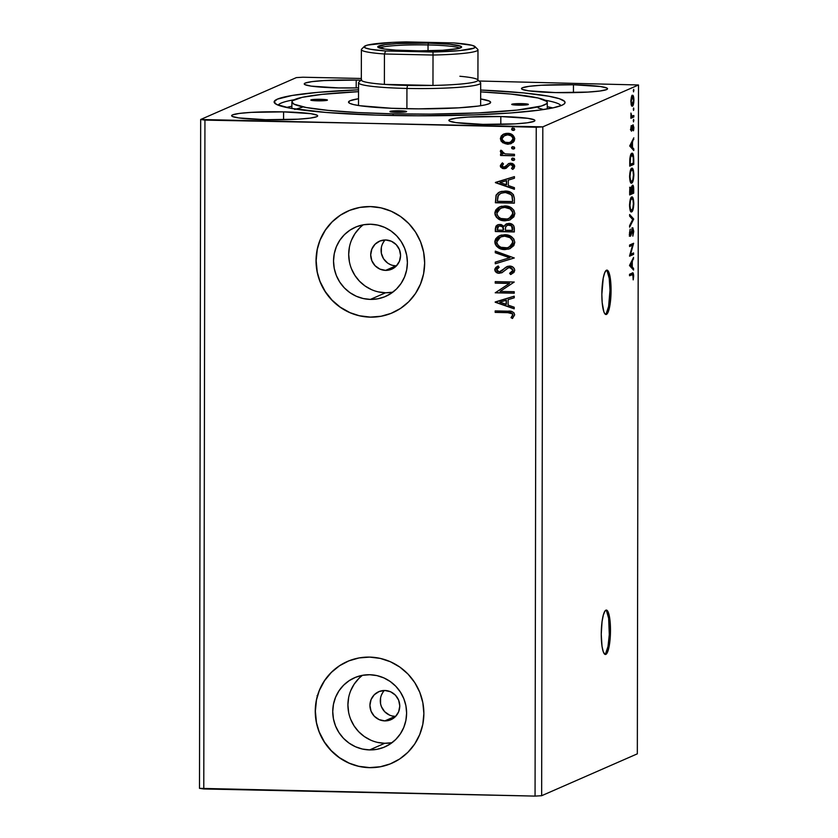 <?xml version="1.0" encoding="UTF-8"?>
<svg xmlns="http://www.w3.org/2000/svg" width="838" height="838" viewBox="0 0 838 838"><rect width="100%" height="100%" fill="white"/><g stroke="black" fill="none" stroke-linecap="round" stroke-linejoin="round"><path stroke-width="1.26" d="M604.847 654.31A22.207 4.588 91.2 0 0 609.394 630.239L610.483 630.26A22.207 4.588 -88.8 0 1 605.392 654.478A22.207 4.588 -88.8 0 1 601.255 634.293L602.009 646.245L603.276 651.786L604.931 654.363L605.832 654.394L608.398 649.544L610.116 638.881L610.399 625.986L609.153 615.218L606.806 610.2L605.005 610.986L603.339 615.019L602.051 621.67L601.255 634.293A22.207 4.588 -88.8 0 1 606.345 610.074A22.207 4.588 -88.8 0 1 610.483 630.26L609.394 630.239A22.207 4.588 91.2 0 0 605.801 610.221M605.445 314.355A22.207 4.588 91.2 0 0 609.991 290.283L611.07 290.304A22.207 4.588 -88.8 0 1 605.979 314.522A22.207 4.588 -88.8 0 1 601.852 294.337L602.187 302.644L603.863 311.83L604.659 313.517L606.419 314.428L608.996 309.589L610.703 298.915L610.996 286.03L609.75 275.262L607.403 270.245L606.503 270.213L604.732 272.664L603.224 278.111L601.852 294.337A22.207 4.588 -88.8 0 1 606.942 270.119A22.207 4.588 -88.8 0 1 611.07 290.304L609.991 290.283A22.207 4.588 91.2 0 0 606.398 270.265M385.166 239.972A15.273 14.875 -113.6 0 0 395.986 265.835L385.606 270.381A15.273 14.875 66.4 0 1 379.509 241.187A15.273 14.875 66.4 0 1 385.658 239.972L391.377 241.26L396.217 244.654L399.443 249.661L400.574 255.496L399.422 261.288L396.175 266.149L391.325 269.344L385.606 270.381L379.897 269.103L375.057 265.698L371.831 260.702L370.7 254.857L371.852 249.064L375.089 244.204L379.949 241.009L385.658 239.972A15.273 14.875 66.4 0 1 391.755 269.166A15.273 14.875 66.4 0 1 385.606 270.381L395.986 265.835A15.273 14.875 -113.6 0 0 396.479 265.835M384.38 690.491A15.273 14.875 -113.6 0 0 395.201 716.354L384.82 720.89A15.273 14.875 66.4 0 1 378.724 691.706A15.273 14.875 66.4 0 1 384.872 690.491L390.592 691.769L395.431 695.173L398.658 700.17L399.789 706.015L398.637 711.808L395.389 716.668L390.539 719.863L384.82 720.89L379.111 719.612L374.272 716.207L371.045 711.211L369.914 705.366L371.056 699.573L374.303 694.712L379.153 691.528L384.872 690.491A15.273 14.875 66.4 0 1 390.969 719.674A15.273 14.875 66.4 0 1 384.82 720.89L395.201 716.354A15.273 14.875 -113.6 0 0 395.693 716.354M362.519 675.313A37.752 36.767 -113.6 0 0 349.834 716.961A37.752 36.767 -113.6 0 0 384.778 743.275L369.61 749.916A37.752 36.767 66.4 0 1 333.566 719.465A37.752 36.767 66.4 0 1 354.537 677.743A37.752 36.767 66.4 0 1 369.747 674.737L376.943 675.617L383.867 677.911L390.246 681.514L395.84 686.312L400.417 692.104L403.822 698.683L405.917 705.774L406.608 713.128L405.885 720.439L403.769 727.447L400.344 733.879L395.746 739.472L390.141 744.029L383.752 747.36L376.817 749.35L369.61 749.916L362.414 749.046L355.48 746.752L349.111 743.138L343.517 738.351L338.94 732.548L335.535 725.98L333.44 718.889L332.749 711.535L333.472 704.213L335.588 697.216L339.013 690.784L343.611 685.191L349.216 680.634L355.605 677.303L362.54 675.313L369.747 674.737A37.752 36.767 66.4 0 1 405.791 705.198A37.752 36.767 66.4 0 1 384.82 746.92A37.752 36.767 66.4 0 1 369.61 749.916L384.778 743.275A37.752 36.767 -113.6 0 0 392.016 742.709M363.304 224.794A37.752 36.767 -113.6 0 0 350.619 266.453A37.752 36.767 -113.6 0 0 385.574 292.766L370.396 299.407A37.752 36.767 66.4 0 1 334.352 268.946A37.752 36.767 66.4 0 1 355.322 227.234A37.752 36.767 66.4 0 1 370.532 224.228L377.729 225.108L384.663 227.391L391.032 231.005L396.625 235.803L401.203 241.595L404.607 248.163L406.702 255.265L407.394 262.608L406.671 269.93L404.555 276.938L401.13 283.359L396.531 288.953L390.927 293.51L384.537 296.851L377.603 298.841L370.396 299.407L363.2 298.527L356.276 296.243L349.896 292.63L344.303 287.832L339.725 282.039L336.321 275.472L334.226 268.37L333.534 261.016L334.257 253.705L336.373 246.697L339.799 240.276L344.397 234.671L350.001 230.125L356.391 226.784L363.325 224.794L370.532 224.228A37.752 36.767 66.4 0 1 406.577 254.679A37.752 36.767 66.4 0 1 385.606 296.401A37.752 36.767 66.4 0 1 370.396 299.407L385.574 292.766A37.752 36.767 -113.6 0 0 392.802 292.19M348.137 210.987L348.199 210.956A55.518 54.072 -113.6 0 0 348.199 210.956A55.518 54.072 -113.6 0 0 317.351 272.308A55.518 54.072 -113.6 0 0 370.365 317.099L370.249 317.141A55.518 54.072 66.4 0 1 317.235 272.36A55.518 54.072 66.4 0 1 348.084 211.008A55.518 54.072 66.4 0 1 370.448 206.588L359.848 207.426L349.656 210.348L340.259 215.251L332.016 221.955L325.249 230.188L320.21 239.637L317.099 249.934L316.041 260.702L317.068 271.502L320.137 281.945L325.134 291.603L331.879 300.13L340.092 307.179L349.477 312.49L359.659 315.853L370.249 317.141L380.85 316.314L391.042 313.381L400.438 308.478L408.682 301.785L415.449 293.551L420.487 284.103L423.599 273.796L424.656 263.038L423.63 252.228L420.561 241.794L415.564 232.126L408.818 223.61L400.606 216.55L391.22 211.249L381.039 207.876L370.448 206.588A55.518 54.072 66.4 0 1 423.462 251.379A55.518 54.072 66.4 0 1 392.613 312.731A55.518 54.072 66.4 0 1 370.249 317.141L370.365 317.099A55.518 54.072 -113.6 0 0 392.729 312.679A55.518 54.072 -113.6 0 0 392.75 312.668M347.299 661.517L347.414 661.465A55.518 54.072 -113.6 0 0 347.414 661.465A55.518 54.072 -113.6 0 0 316.565 722.827A55.518 54.072 -113.6 0 0 369.579 767.608L369.464 767.66A55.518 54.072 66.4 0 1 316.45 722.869A55.518 54.072 66.4 0 1 347.299 661.517A55.518 54.072 66.4 0 1 369.663 657.107L359.062 657.935L348.87 660.868L339.474 665.77L331.23 672.464L324.463 680.697L319.425 690.145L316.314 700.453L315.256 711.211L316.282 722.021L319.351 732.454L324.348 742.122L331.094 750.639L339.306 757.699L348.692 762.999L358.874 766.372L369.464 767.66L380.064 766.822L390.257 763.9L399.653 758.998L407.897 752.294L414.663 744.06L419.702 734.612L422.813 724.315L423.871 713.547L422.844 702.747L419.775 692.303L414.779 682.645L408.033 674.119L399.82 667.069L390.435 661.758L380.253 658.396L369.663 657.107A55.518 54.072 66.4 0 1 422.677 701.888A55.518 54.072 66.4 0 1 391.828 763.24A55.518 54.072 66.4 0 1 369.464 767.66L369.579 767.608A55.518 54.072 -113.6 0 0 391.943 763.188A55.518 54.072 -113.6 0 0 391.964 763.177M500.82 116.545L500.81 124.401L500.82 116.545L468.442 117.058L456.427 118.127L449.797 119.551L448.864 120.337L449.587 121.122L455.809 122.589L482.96 124.37A43.031 4.012 -179.9 0 1 448.864 120.389A43.031 4.012 -179.9 0 1 500.82 116.545A43.031 4.012 -179.9 0 1 534.916 120.536A43.031 4.012 -179.9 0 1 482.96 124.37L515.339 123.867L527.353 122.798L533.984 121.363L534.916 120.588L534.194 119.803L527.971 118.336L500.82 116.545M283.59 111.873L283.569 119.729L283.59 111.873L251.211 112.376L239.186 113.455L232.566 114.879L231.623 115.654L232.346 116.44L238.568 117.907L265.719 119.698A43.031 4.012 -179.9 0 1 231.623 115.707A43.031 4.012 -179.9 0 1 283.59 111.873A43.031 4.012 -179.9 0 1 317.675 115.864A43.031 4.012 -179.9 0 1 265.719 119.698L298.098 119.185L310.123 118.116L316.743 116.692L317.675 115.906L316.953 115.12L310.73 113.664L283.59 111.873M356.213 80.081L356.192 87.938L356.213 80.081L323.835 80.595L311.809 81.663L305.189 83.088L304.257 83.873L304.969 84.659L311.202 86.125L338.343 87.906A43.031 4.012 -179.9 0 1 304.246 83.926A43.031 4.012 -179.9 0 1 356.213 80.081A43.031 4.012 -179.9 0 1 360.874 80.218L356.213 80.081M573.454 84.764L573.433 92.62L573.454 84.764L541.076 85.267L529.05 86.335L522.43 87.77L521.487 88.545L522.21 89.331L528.432 90.797L555.584 92.589A43.031 4.012 -179.9 0 1 521.487 88.598A43.031 4.012 -179.9 0 1 573.454 84.764A43.031 4.012 -179.9 0 1 607.54 88.744A43.031 4.012 -179.9 0 1 555.584 92.589L587.962 92.075L599.987 91.007L606.607 89.582L607.54 88.797L606.817 88.011L600.595 86.544L573.454 84.764M294.222 99.743A141.58 13.209 0.1 0 0 278.195 105.169A141.58 13.209 -179.9 0 1 294.222 99.743M389.377 115.445A145.466 13.565 -179.9 0 1 274.759 103.242A145.466 13.565 -179.9 0 1 358.538 89.813L318.052 92.337L292.19 95.459L277.294 99.167L274.131 101.807L276.561 104.457L290.43 108.249L325.867 112.439L375.581 115.089L417.722 115.791L473.522 114.921L510.415 112.983L539.483 110.113L553.248 107.809L561.879 105.295L564.152 103.985L565.032 102.655L564.519 101.325L559.313 98.695L548.733 96.213L523.75 92.934L480.677 90.022A145.466 13.565 -179.9 0 1 564.403 103.755A145.466 13.565 -179.9 0 1 389.377 115.445M200.67 119.488L199.496 788.349L200.67 119.488L296.348 77.609L200.67 119.488L536.236 127.24L535.063 796.1L203.781 788.967L204.943 120.106L200.67 119.488M638.504 84.973L637.33 753.833L541.652 795.712L542.815 126.852L638.504 84.973L542.815 126.852L204.943 120.106L203.781 788.967L199.496 788.349L535.063 796.1L536.236 127.24L542.815 126.852L541.652 795.712L535.063 796.1L541.652 795.712L637.33 753.833L638.504 84.973L478.969 81.014L638.504 84.973M629.548 265.615L633.57 270.046L633.57 268.422L632.281 267.008L632.292 261.571L633.591 257.392L629.548 265.363L633.57 270.046L633.57 268.422L632.281 267.008L632.292 261.571L633.591 257.392L629.548 265.615M630.082 234.745L631.045 235.195L632.25 229.968L631.705 229.958L632.648 229.308L631.873 229.287L632.648 229.308L633.329 231.707L632.847 236.159L633.738 231.424L632.847 227.789L630.564 234.63L629.925 233.446L630.186 229.141L629.495 233.174L629.809 235.667L630.595 236.107L632.92 229.403L632.847 236.159L633.738 231.424L632.659 227.81L630.417 234.745L629.254 234.734M631.674 211.888L633.057 209.479L633.779 204.378L633.35 199.098L632.041 196.951L630.49 198.742L629.558 204.598L630.134 210.348L631.674 211.888C632.826 211.448 633.528 208.662 633.79 203.498C633.538 198.575 632.837 196.417 631.684 197.014C630.511 197.422 629.809 200.24 629.548 205.478C629.809 210.359 630.522 212.496 631.674 211.888L631.381 211.951M631.726 183.113L633.109 180.704L633.821 175.603L633.402 170.324L632.093 168.176L630.543 169.978L629.61 175.823L630.186 181.574L631.726 183.113C632.868 182.684 633.58 179.887 633.842 174.733C633.58 169.8 632.879 167.642 631.726 168.239C630.564 168.648 629.851 171.476 629.6 176.703C629.862 181.584 630.574 183.732 631.726 183.113L631.433 183.176M629.757 146.053L633.779 150.494L633.779 148.871L632.491 147.446L632.501 142.01L633.8 137.841L629.757 145.802L633.779 150.494L633.779 148.871L632.491 147.446L632.501 142.01L633.8 137.841L629.757 146.053M633.549 121.845L633.612 119.352L633.455 121.835M633.559 110.427L633.622 107.945L633.507 110.438M633.601 91.824L633.664 89.341L633.507 91.824M631.349 105.242L632.648 106.049L633.769 102.571L633.779 97.774L632.931 95.406L631.601 96.464L630.899 100.235L631.15 104.572L632.386 106.237C633.224 105.902 633.738 103.87 633.916 100.11C633.748 96.517 633.245 94.914 632.407 95.323L631.36 97.229L630.867 101.45L631.349 105.242M633.832 117.006L633.842 115.518L631.632 116.011L630.951 113.067L630.888 118.294L633.832 117.006L630.888 117.791L633.832 117.006L633.842 115.518L631.842 116.157L630.951 113.067L630.888 118.294L633.832 117.006M633.036 126.276L632.365 126.266L633.036 126.276L633.507 127.889L633.465 130.801L633.874 127.565L633.025 124.799L631.58 129.639L630.825 128.371L631.244 125.574L630.836 129.262L631.454 131.147L632.962 126.329L633.193 130.068L633.465 130.801L633.8 128.958L633.099 124.778L631.443 129.618L631.244 125.574L630.815 128.633L631.59 131.126L633.099 126.266L632.02 126.245M633.758 159.88L633.015 154.024L632.166 153.26L631.035 154.098L629.946 157.932L629.715 166.144L633.758 164.384L633.758 159.88C633.622 154.789 632.973 152.6 631.81 153.333C630.983 153.469 630.333 155.208 629.883 158.55L629.715 166.144L633.758 164.384L633.758 159.88M633.706 193.149L633.622 187.387L632.784 185.188L631.538 188.728L630.92 187.283L630.291 187.712L629.673 191.776L629.673 194.919L633.706 193.149L629.673 194.416L633.706 193.149L633.706 189.283C633.622 186.298 633.235 184.947 632.575 185.219L631.538 188.728L630.679 187.283C630.05 187.586 629.705 189.22 629.673 192.185L629.673 194.919L633.706 193.149M633.654 219.2L629.631 214.518L629.631 216.131L632.69 219.504L629.621 225.548L629.61 227.161L633.654 219.2L632.501 219.305L633.654 218.948L629.631 214.518L629.631 216.131L632.69 219.504L629.621 225.548L629.61 227.161L633.654 219.2M633.601 252.929L630.595 254.249L633.612 243.261L629.579 245.021L629.579 246.508L632.585 245.199L629.558 255.873L633.601 254.417L633.601 252.929L630.595 254.249L633.612 243.261L629.579 245.021L629.579 246.508L632.585 245.199L629.558 256.187L633.601 254.417L633.601 252.929M632.208 274.602L633.245 276.215L633.193 279.882L633.664 276.016C633.455 273.157 632.994 272.182 632.25 273.104L629.527 274.288L629.527 275.775L632.837 274.497L633.193 279.882L633.151 273.094L629.527 274.288L629.527 275.775L632.711 274.476L631.674 274.455M514.04 148.871L513.128 149.07L514.563 148.389L514.186 146.922L512.091 146.87L511.547 147.792L512.081 148.735L513.359 148.965L511.777 147.687L513.128 149.07L514.406 148.682M514.019 160.278L513.107 160.477L514.542 159.796L514.165 158.33L512.07 158.277L511.526 159.199L512.06 160.152L513.338 160.372L511.756 159.105L513.107 160.477L514.385 160.089M495.405 182.663L514.406 189.273L514.406 187.66L508.32 185.533L508.331 180.107L514.417 178.243L514.427 176.629L495.405 182.422L514.406 189.273L514.406 187.66L508.32 185.533L508.331 180.107L514.417 178.243L514.427 176.629L495.405 182.663M510.185 219.839L504.926 220.823L509.923 219.944L513.883 216.833L514.846 213.575L513.872 210.265L511.39 207.845L508.257 206.42L501.438 206.274L498.285 207.594L495.813 209.95L494.923 212.381L495.122 214.978L496.494 217.346L499.239 219.441L505.157 220.719C499.731 220.719 496.379 218.194 495.09 213.156L494.86 213.261C496.148 218.299 499.5 220.813 504.926 220.823L510.059 219.891L514.846 213.575C513.621 208.505 510.29 205.959 504.864 205.939L499.616 206.881L494.86 213.261L499.731 206.839M495.195 302.225L514.197 308.834L514.197 307.211L508.111 305.095L508.121 299.658L514.218 297.804L514.218 296.181L495.195 301.973L514.197 308.834L514.197 307.211L508.111 305.095L508.121 299.658L514.218 297.804L514.218 296.181L495.195 302.225M511.431 274.173L514.752 270.265L514.27 268.506L512.238 266.704L507.859 266.285L499.448 271.784L497.5 271.282L496.725 270.014L496.965 268.904L499.155 267.259L497.992 266.065L495.845 267.458L494.839 269.082L495.185 271.24L498.421 273.23L502.088 272.58L508.624 267.657L511.337 268.013L512.73 269.742L512.447 271.418L509.63 273.293L510.583 274.529L513.924 272.476L514.752 270.265C514.176 267.552 512.458 266.159 509.609 266.065L506.854 266.641L500.621 271.512L499.123 271.795L496.714 269.794L499.155 267.259L497.992 266.065L494.766 269.731C495.258 272.078 496.735 273.261 499.197 273.282L502.088 272.58L508.1 267.835M510.133 248.603L504.874 249.598L509.871 248.718L513.841 245.607L514.794 242.35L513.82 239.04L511.337 236.62L508.205 235.195L501.396 235.049L498.233 236.358L495.761 238.725L494.87 241.155L495.08 243.753L496.442 246.121L499.186 248.216L505.105 249.494C499.689 249.483 496.326 246.969 495.049 241.931L494.818 242.035C496.096 247.063 499.458 249.588 504.874 249.598L510.017 248.656L514.794 242.35C513.568 237.28 510.237 234.734 504.811 234.713L499.563 235.656L494.818 242.035L499.678 235.604M514.071 130.267L513.16 130.466L514.595 129.785L514.218 128.319L512.123 128.266L511.578 129.188L512.112 130.131L513.39 130.361L511.809 129.083L513.16 130.466L514.438 130.079M514.333 231.937L513.914 226.124L512.647 224.605L509.923 223.474L506.026 224.071L504.078 226.344L501.187 224.563L498.233 224.657L495.97 226.124L495.321 228.795L495.321 231.529L514.333 231.937L514.333 228.072C513.883 225.034 512.091 223.474 508.949 223.39L506.445 223.861L504.078 226.344L500.045 224.437L497.531 224.909L495.321 228.795L495.321 231.529L514.333 231.937M514.281 257.989L495.289 251.128L495.279 252.751L509.693 257.758L495.268 262.158L495.268 263.781L514.281 257.989L495.289 251.128L495.279 252.751L509.693 257.758L495.268 262.158L495.268 263.781L514.281 257.989M507.828 312.668L512.374 313.841L512.647 315.339L511.012 317.686L512.468 318.471L514.668 314.858L513.987 312.846L512.228 311.652L495.185 310.908L495.174 312.396L507.828 312.668C510.153 312.26 511.788 312.983 512.72 314.837L511.012 317.686L512.468 318.471L514.668 314.858C513.684 311.883 511.473 310.657 508.017 311.181L495.185 310.908L495.174 312.396L495.415 310.908L495.405 312.291L507.828 312.668M514.228 291.718L500.077 291.415L514.239 282.039L495.237 281.631L495.227 283.118L509.41 283.433L495.216 292.797L514.218 293.206L514.228 291.718L500.077 291.415L514.239 282.039L495.237 281.631L495.227 283.118L509.41 283.433L495.216 292.797L514.218 293.206L514.228 291.718M514.385 198.669L513.39 194.584L510.813 192.405L506.801 191.179L501.47 191.41L498.778 192.436L496.222 194.94L495.373 202.754L514.375 203.163L514.385 198.669C513.704 193.494 510.625 190.959 505.136 191.064L499.595 192.028L496.065 195.244L495.373 202.754L514.375 203.163L514.385 198.669M509.42 164.96L511.369 164.573L512.762 165.306L513.212 166.406L510.751 164.646L513.212 166.406L511.515 168.522L512.804 169.402L514.689 166.374L510.677 163.148L508.53 163.599L505.586 166.647L506.812 165.337L503.879 167.223L502.014 165.746L503.481 163.871L502.287 162.97L500.307 165.798L500.632 167.045L502.685 168.532L505.042 168.627L509.42 164.96L511.138 164.677L512.929 166.102L511.515 168.522L512.804 169.402L514.144 168.145L514.668 166.018L513.809 164.363L512.07 163.358L508.53 163.599L505.356 166.752L503.879 167.223L502.056 166.071L503.481 163.871L502.287 162.97L500.307 165.798L502.517 162.865L500.307 165.798L503.952 168.71L506.089 168.281L509.797 164.782M514.459 155.795L514.459 154.307L505.031 153.867L502.423 152.589L502.287 151.029L500.81 150.285L500.37 151.102L500.799 152.684L502.622 154.045L500.569 154.003L500.569 155.491L514.459 155.795L514.459 154.307L505.031 153.867L500.81 150.285L500.338 151.406L502.622 154.045L500.569 154.003L500.569 155.491L514.459 155.795M511.379 143.497L507.807 144.136L502.653 142.68L508.195 144.23L513.086 142.429L514.312 140.878L514.7 138.291L512.301 134.75L510.049 133.682L506.288 133.368L503.785 134.028L501.334 135.84L500.359 138.616L501.208 141.276L502.884 142.575L500.59 138.511L502.653 142.68L507.577 144.23L511.264 143.549L514.731 138.93C513.914 135.232 511.536 133.368 507.598 133.315L502.653 134.656L500.359 138.616L502.653 134.656L503.952 133.965M361.325 78.479L302.937 77.222L361.325 78.479M296.348 77.609L302.937 77.222L296.348 77.609M338.343 87.906L358.538 87.885A43.031 4.012 -179.9 0 1 338.343 87.906M544.951 100.183A141.58 13.209 -179.9 0 1 560.968 105.661A141.58 13.209 0.1 0 0 544.951 100.183M317.55 696.2L317.068 695.676L317.696 695.142M358.989 766.32L369.579 767.608L380.18 766.77M339.589 665.718L331.345 672.422L324.578 680.645L319.54 690.093M316.429 700.4L315.371 711.158L316.397 721.968M319.467 732.402L324.463 742.07L331.209 750.586L339.421 757.646L348.807 762.957M359.774 315.8L370.365 317.099L380.965 316.261M340.375 215.209L332.131 221.902L325.364 230.136L320.326 239.584M317.214 249.881L316.156 260.649L317.183 271.449M320.252 281.893L325.249 291.551L331.995 300.077L340.207 307.127L349.593 312.438M378.367 291.886L385.574 292.766L392.771 292.2M359.565 228.03L354.966 233.634L351.541 240.056M349.425 247.063L348.702 254.385L349.404 261.728M351.489 268.83L354.893 275.398L359.471 281.191L365.064 285.988L371.444 289.602M377.582 742.405L384.778 743.275L391.985 742.709M358.779 678.55L354.181 684.143L350.755 690.575M348.639 697.583L347.917 704.894L348.618 712.248M350.703 719.339L354.107 725.918L358.685 731.71L364.279 736.508L370.658 740.111M382.819 692.439L381.437 695.037M380.578 697.865L380.567 703.805L381.416 706.675L384.642 711.672L389.481 715.076M392.289 715.998L395.201 716.354M383.605 241.92L382.222 244.518M381.363 247.357L381.353 253.286L383.574 258.816L387.69 263.101L390.267 264.557M393.074 265.478L395.986 265.835M513.16 130.466L514.752 129.251L512.626 128.015M511.966 128.549L512.343 130.037L514.186 130.215M498.463 224.553L495.96 226.417L495.551 231.435L514.333 231.833L495.321 231.529L495.321 228.795L497.646 224.856M506.843 223.694L504.078 226.344L506.561 223.809M505.094 224.93L504.654 225.558M497.604 224.877L496.829 225.359M507.084 225.328L510.593 225.055L512.248 226.438L512.615 230.314L512.615 228.606C512.657 226.239 511.505 224.961 509.179 224.783L507.44 225.129M512.489 227.14L512.594 227.873M498.243 226.428L500.642 225.851L502.821 226.773M503.24 227.318L503.596 229.35C503.617 227.129 502.517 225.956 500.307 225.831L498.704 226.124M497.269 230.083L498.589 226.176L500.077 225.925C502.287 226.051 503.387 227.234 503.366 229.455L503.366 230.22L497.269 230.083L497.657 226.941L499.521 225.946L502.591 226.868L503.366 230.22L497.269 230.083M505.314 230.261L505.544 227.14L507.325 225.181L508.949 224.877C511.274 225.066 512.427 226.344 512.385 228.711L512.385 230.408L505.314 230.261L505.754 226.627L507.859 224.993L511.589 225.946L512.385 230.408L505.314 230.261M497.123 237.29L495.059 241.491L496.672 246.016L501.711 249.012L508.498 249.148M497.185 246.55L497.845 247.126M499.417 248.111L500.317 248.53M503.397 249.357L504.256 249.452M499.993 235.478L498.463 236.264M495.656 239.228L495.279 240.202M509.148 247.304L513.076 242.255C512.102 238.149 509.42 236.096 505.031 236.096L504.801 236.201C509.19 236.201 511.871 238.254 512.846 242.35L509.033 247.357L504.874 248.111C500.516 248.1 497.814 246.068 496.766 242.004L500.569 236.976L505.031 236.096L507.776 236.484L510.96 238.086L512.877 240.862L512.584 244.35L510.311 246.697M505.723 236.138L506.414 236.211M500.726 236.903L504.35 236.107M505.031 236.096L500.684 236.924M514.281 257.957L495.268 263.781L495.499 262.084L495.499 263.677L514.281 257.957M509.923 257.664L495.279 252.751L495.52 251.211L495.509 252.647L509.923 257.664M510.583 274.529L511.547 274.12L510.813 274.424L509.86 273.198L513.034 270.234L509.63 273.293L510.813 274.424L510.269 273.02M507.713 268.003L510.96 267.647L512.961 269.647L509.577 267.552L513.034 270.234L511.871 272.13L509.63 273.293M509.808 267.458L507.943 267.909L509.808 267.458M501.553 272.842L502.088 272.58M502.318 272.486L499.427 273.188C496.965 273.157 495.488 271.973 494.996 269.637L498.222 265.971L496.065 267.364M500.736 271.46L505.723 267.332L502.297 270.423M505.723 267.332L505.01 267.867M502.109 270.601L500.653 271.491M496.075 267.353L495.028 270.025L496.484 272.298M495.101 270.412L495.415 271.145M498.652 273.125L501.983 272.654M511.243 317.581L512.636 318.335L511.012 317.686L512.95 314.732C512.018 312.888 510.384 312.165 508.058 312.564L512.311 313.422L512.929 314.994L512.008 316.68M509.525 312.616L510.258 312.679M514.218 297.773L508.121 299.658L514.218 297.773M514.197 308.656L495.426 302.12L514.197 308.656M506.393 304.32L506.393 300.151L499.783 302.204L506.393 300.151L499.783 302.204L506.162 300.255L506.162 304.414L506.393 300.151L506.162 304.414L499.783 302.204L506.393 304.32M514.218 293.101L495.216 292.797L509.64 283.328L495.227 283.118L495.468 281.641L495.457 283.024L509.64 283.328L495.447 292.692L514.218 293.101M497.175 208.515L495.698 210.453L495.09 213.156L495.604 215.534L497.238 217.786L502.601 220.436L508.551 220.373M497.238 217.786L497.898 218.351M503.449 220.583L504.298 220.677M500.045 206.703L498.516 207.489M495.698 210.453L495.331 211.427M509.19 218.529L513.128 213.481C512.154 209.374 509.473 207.321 505.084 207.321L504.853 207.426C509.242 207.426 511.924 209.479 512.898 213.585L509.075 218.582L504.926 219.336C500.558 219.336 497.856 217.293 496.819 213.24L500.621 208.201L505.084 207.321L507.818 207.709L511.012 209.311L512.929 212.087L512.636 215.576L510.352 217.932M505.775 207.363L506.466 207.436M505.084 207.321L500.736 208.149L504.403 207.332M500.192 191.776L497.919 193.075L496.18 195.401L495.604 202.66L514.375 203.058L495.373 202.754L496.065 195.244L499.71 191.975M496.086 195.673L495.928 196.239M500.202 193.599L504.287 192.468L508.739 193.012M509.797 193.484L512.28 196.186L512.657 201.539L497.322 201.309L497.866 196.061L500.778 193.295L505.356 192.447L500.894 193.243M505.125 192.551C508.1 192.426 510.373 193.588 511.955 196.05L512.186 195.945C510.604 193.494 508.331 192.331 505.356 192.447L510.971 194.605L511.955 196.05L512.437 200.041L512.186 195.945L512.657 201.539L512.667 199.936L512.427 201.633L497.322 201.309L498.39 195.128L500.925 193.222L505.125 192.551M514.417 178.211L508.331 180.107L514.417 178.211M514.406 189.095L495.635 182.569L514.406 189.095M506.602 184.758L506.602 180.599L499.993 182.642L506.602 180.599L499.993 182.642L506.372 180.694L506.372 184.863L506.602 180.599L506.372 184.863L499.993 182.642L506.602 184.758M505.146 166.888L503.879 167.223M506.812 165.337L508.76 163.494L506.812 165.337M510.981 164.541L509.651 164.866L510.981 164.541M506.32 168.176L503.952 168.71L500.537 165.704L502.308 168.208L506.32 168.176M501.815 163.42L500.59 165.254M502.308 168.208L502.915 168.428M505.377 166.793L504.769 167.045M513.107 160.477L514.7 159.272L512.573 158.026M511.913 158.571L512.29 160.048L514.134 160.226M514.459 155.69L500.569 155.491L500.799 154.014L500.799 155.386L514.459 155.69M502.852 153.951L500.338 151.406L501.04 150.191L500.789 152.191L502.852 153.951M513.128 149.07L514.721 147.855L512.594 146.619M511.934 147.153L512.311 148.64L514.155 148.818M506.508 144.021L510.269 143.864M500.747 137.317L501.438 141.182L505.262 143.748M510.258 143.874L511.431 143.476M504.015 133.933L501.145 136.343M505.984 134.887L509.661 134.97L512.72 137.003L513.118 139.716L510.709 142.125M513.118 139.716L512.72 140.554M510.677 142.135L513.254 138.794C512.584 136.06 510.771 134.698 507.828 134.709L507.598 134.803C510.541 134.803 512.353 136.165 513.024 138.888L510.552 142.188L507.587 142.743C504.633 142.743 502.79 141.381 502.067 138.658L504.686 135.337L507.828 134.709L504.801 135.285M504.801 236.201L510.08 237.709L512.647 240.967L512.06 244.958L507.577 247.839L500.831 247.262L498.118 245.325L496.819 242.706L497.248 239.993L498.882 237.982L502.077 236.473L504.801 236.201M504.853 207.426L510.133 208.934L512.699 212.192L512.102 216.183L507.629 219.064L500.883 218.488L498.757 217.147L497.028 214.622L497.028 211.857L498.327 209.762L502.13 207.698L504.853 207.426M507.598 134.803L511.138 135.808L512.898 137.966L512.489 140.658L509.42 142.565L505.021 142.251L502.203 139.59L502.213 137.725L503.282 136.217L507.598 134.803M633.277 90.431L633.937 90.441L633.277 90.431M632.041 95.626L633.559 100.277L631.663 105.913M631.569 106.017L632.302 104.446M632.7 97.753L631.842 95.385M631.213 104.75L632.229 104.781L631.224 101.293L632.407 96.81L631.485 96.789L632.585 96.779L631.643 96.789M632.407 96.81C633.036 96.464 633.413 97.617 633.559 100.277L632.397 104.75C631.768 105.085 631.381 103.933 631.224 101.293L632.512 96.779M633.245 109.034L633.905 109.045L633.245 109.034M631.119 116.147L631.842 116.157L631.119 116.147M632.847 115.948L631.842 116.157M632.753 115.99L632.753 116.985L632.753 115.99M633.224 120.442L633.884 120.452L633.224 120.442M631.58 129.639L630.427 129.628M630.857 129.628L631.475 129.639M632.564 125.491L632.711 126.255M631.161 129.639L630.983 130.351M630.993 130.424L632.041 130.445L630.993 130.424M630.951 130.424L631.182 129.534M632.763 126.842L632.501 125.291M632.983 139.443L633.8 139.464L632.983 139.443M631.695 141.999L632.501 142.01L631.695 141.999M631.402 146.975L632.491 147.446L631.402 147.425L632.69 148.85L633.779 148.871L632.69 149.29L631.402 146.975M629.82 145.676L632.082 146.996L629.82 145.676M630.731 145.508L632.082 142.827L631.276 142.816L632.082 142.827L632.082 146.996L629.914 145.487L630.731 145.508L632.082 142.827L632.082 146.996L630.731 145.508M632.669 163.368L632.669 164.353L633.758 164.384L629.715 165.641L632.669 164.353L632.669 163.368M631.569 153.48L632.229 154.789L631.423 153.364M632.355 155.281L633.203 157.104L633.339 163.075L629.726 164.468L629.83 159.157L631.81 154.821L631.14 154.768M630.605 154.862L632.082 154.758L630.721 154.8M631.81 154.821L633.245 157.534L633.339 163.075L630.134 164.478L630.522 157.293L632.229 154.789M631.464 168.407L632.145 169.705M630.815 182.988L631.695 181.647L630.899 182.925M631.695 181.647L632.02 180.683M632.313 170.303L631.36 168.312M631.726 181.626L630.605 180.725L630.008 176.808L630.438 172.303L631.726 169.726C632.659 169.224 633.224 170.973 633.423 174.964L632.826 179.73L631.726 181.626C630.794 182.118 630.228 180.4 630.008 176.451L630.008 176.451C630.228 172.303 630.805 170.062 631.726 169.726L632.962 170.983L633.423 174.964C633.214 179.07 632.638 181.291 631.726 181.626L630.197 181.616M629.6 187.262L630.448 188.707L631.538 188.728L630.448 188.707L630.176 187.681M632.166 185.701L632.439 186.685M632.617 192.143L632.617 193.128L632.617 192.143M632.449 186.738L632.093 185.554M630.689 188.77L631.381 192.688L630.082 193.253L630.689 188.77L631.381 192.688L629.673 193.243L630.689 188.77L629.935 188.76L630.784 188.749L629.694 188.728M632.575 186.706L633.298 191.85L631.789 192.499L632.575 186.706L633.298 191.85L631.381 192.489L631.842 189.357L631.203 189.346L631.842 189.357L632.575 186.706L631.821 186.696L632.669 186.696L631.58 186.665M631.423 197.171L632.093 198.48M631.653 210.411L631.967 209.458M632.261 199.077L631.318 197.077M630.595 198.48L631.674 198.501L630.595 198.48M631.674 210.401L630.553 209.5L629.966 205.572L630.459 200.795L631.674 198.501C632.606 197.998 633.172 199.737 633.371 203.728L632.784 208.494L631.674 210.401C630.752 210.893 630.176 209.175 629.966 205.226L629.966 205.226C630.186 201.078 630.752 198.836 631.674 198.501L632.91 199.758L633.371 203.728C633.161 207.845 632.596 210.066 631.674 210.401L630.145 210.39M629.631 215.68L632.575 218.928L633.654 218.948L632.575 219.168L629.631 215.68M632.648 229.308L631.653 229.266M630.417 234.745L629.506 233.006L630.186 229.141L629.495 233.174L630.176 236.222L631.045 235.195L629.966 235.164L629.348 236.201M629.6 234.724L630.281 234.734M632.229 228.345L632.491 229.277M632.554 229.696L631.946 227.873M629.663 235.876L630.155 234.42M632.512 253.411L632.512 254.396L633.601 254.417L629.621 255.663L632.512 254.396L632.512 253.411M631.506 245.167L629.579 246.016L631.506 245.167M632.879 243.575L633.612 243.596L632.879 243.575M632.481 243.753L632.072 245.178L632.481 243.753M630.029 254.228L630.595 254.249L630.029 254.228M632.774 258.994L633.591 259.015L632.774 258.994M631.485 261.55L632.292 261.571L631.485 261.55M631.203 266.536L632.281 267.008L631.192 266.976L632.491 268.401L633.57 268.422L632.481 268.851L631.203 266.536M629.61 265.237L630.784 266.526L631.873 266.547L630.784 266.526L629.61 265.237M630.522 265.059L631.873 262.388L631.066 262.367L631.873 262.388L631.873 266.547L629.705 265.049L630.522 265.059L631.873 262.388L631.873 266.547L630.522 265.059M632.816 272.958L632.25 273.104M632.124 273.157L632.501 274.466M632.501 274.476L632.062 273.062M631.726 169.726L630.899 169.653M631.674 198.501L630.857 198.428M606.241 313.59L608.608 306.509L609.991 290.283L609.226 278.331L607.173 271.093M605.644 653.546L608.011 646.465L609.299 634.586L608.639 618.297L606.586 611.059M521.791 103.64L521.781 105.159L521.791 103.64L528.202 104.572L518.324 105.148A8.328 0.775 -179.9 0 1 511.725 104.373A8.328 0.775 -179.9 0 1 521.791 103.64A8.328 0.775 -179.9 0 1 528.38 104.404A8.328 0.775 -179.9 0 1 518.324 105.148L511.913 104.216L521.791 103.64M399.988 110.805L399.988 112.323L399.988 110.805L406.399 111.737L396.531 112.323A8.328 0.775 -179.9 0 1 389.932 111.548A8.328 0.775 -179.9 0 1 399.988 110.805A8.328 0.775 -179.9 0 1 406.587 111.58A8.328 0.775 -179.9 0 1 396.531 112.323L390.11 111.391L399.988 110.805M320.839 99.313L320.839 100.832L320.839 99.313L327.26 100.246L317.382 100.822A8.328 0.775 -179.9 0 1 310.783 100.047A8.328 0.775 -179.9 0 1 320.839 99.313A8.328 0.775 -179.9 0 1 327.438 100.078A8.328 0.775 -179.9 0 1 317.382 100.822L310.961 99.89L320.839 99.313M404.827 108.689A71.062 6.631 -179.9 0 1 348.828 102.728A71.062 6.631 -179.9 0 1 358.517 98.737L350.064 100.728L348.524 102.016L349.708 103.315L353.584 104.572L359.994 105.735L391.545 108.27L418.675 108.856L458.302 107.851L478.163 106.08L484.888 104.96L489.099 103.723L490.639 102.435L489.455 101.136L480.666 98.947A71.062 6.631 -179.9 0 1 490.335 102.969A71.062 6.631 -179.9 0 1 404.827 108.689M393.074 113.832L393.064 115.518L393.074 113.832L430.47 114.115L478.33 112.91L517.245 110.071L541.296 106.038L546.491 103.765L547.266 102.603L546.816 101.429L538.174 98.015L511.023 94.076L480.677 91.876A127.701 11.91 -179.9 0 1 547.277 102.456A127.701 11.91 -179.9 0 1 393.074 113.832A127.701 11.91 -179.9 0 1 291.886 102.006A127.701 11.91 -179.9 0 1 358.528 91.667L321.918 94.39L302.246 97.323L292.671 100.686L291.896 101.859L294.033 104.184L306.205 107.515L328.14 110.386L357.952 112.554L393.074 113.832M547.277 106.698A141.58 13.209 -179.9 0 1 552.724 107.924L547.277 106.698M291.875 106.258L286.428 107.463A141.58 13.209 -179.9 0 1 291.875 106.258M294.651 109.485L302.225 107.274M538.153 107.966L543.548 109.537M428.04 44.948A40.255 3.75 0.1 0 0 379.74 48.07A40.255 3.75 -179.9 0 1 428.04 44.948L428.029 50.793L428.04 44.948A40.255 3.75 -179.9 0 1 459.612 48.206A40.255 3.75 0.1 0 0 428.04 44.948L428.386 43.136L428.04 44.948M410.976 50.762A41.921 3.907 -179.9 0 1 377.948 47.242A41.921 3.907 -179.9 0 1 428.386 43.136L449.702 44.278L460.89 46.31L461.591 47.075L458.197 48.562L442.516 50.27L419.147 50.856L395.945 50.133L384.527 49.023L377.77 46.823L385.124 44.676L396.845 43.628L428.386 43.136A41.921 3.907 -179.9 0 1 461.413 47.389A41.921 3.907 -179.9 0 1 410.976 50.762M459.884 76.258A58.293 5.437 -179.9 0 1 477.66 79.704A58.293 5.437 -179.9 0 1 432.963 85.434A58.293 5.437 -179.9 0 1 407.519 85.413L406.933 88.43A61.069 5.698 0.1 0 0 480.425 82.449L477.66 79.704M480.645 105.724L480.687 82.983A61.069 5.698 -179.9 0 1 406.933 88.43L406.901 108.731L406.933 88.43A61.069 5.698 -179.9 0 1 358.549 82.773L358.507 105.515M432.963 85.434L384.38 84.387L407.519 85.413L432.963 85.434L384.38 84.387A58.293 5.437 -179.9 0 1 361.587 79.505L358.811 82.239A61.069 5.698 0.1 0 0 406.933 88.43L407.519 85.413A58.293 5.437 -179.9 0 1 384.38 84.387L384.433 53.988A58.293 5.437 -179.9 0 1 361.377 49.61L361.325 80.019A58.293 5.437 0.1 0 0 384.38 84.387L384.433 53.988L433.016 55.036L432.963 85.434A58.293 5.437 0.1 0 0 477.922 80.218L477.974 49.819A58.293 5.437 -179.9 0 1 433.016 55.036L432.963 85.434M364.404 46.373L361.639 49.107A58.293 5.437 0.1 0 0 384.433 53.988L385.637 50.982L384.433 53.988L433.016 55.036L432.974 51.998L385.637 50.982A55.518 5.175 -179.9 0 1 364.404 46.373A55.518 5.175 -179.9 0 1 406.378 41.9L453.725 42.916L406.378 41.9L392.006 42.413L367.505 45.084L364.289 46.499L365.389 47.944L370.71 49.306L385.637 50.982L432.974 51.998L459.58 50.626L473.994 48.122L475.062 46.677L471.815 45.262L453.725 42.916A55.518 5.175 -179.9 0 1 474.957 46.561A55.518 5.175 -179.9 0 1 432.974 51.998L433.016 55.036A58.293 5.437 0.1 0 0 477.712 49.306L474.957 46.561M631.999 116.189L630.92 116.168M547.266 108.95L547.277 102.456M291.875 108.5L291.886 102.016"/></g></svg>
